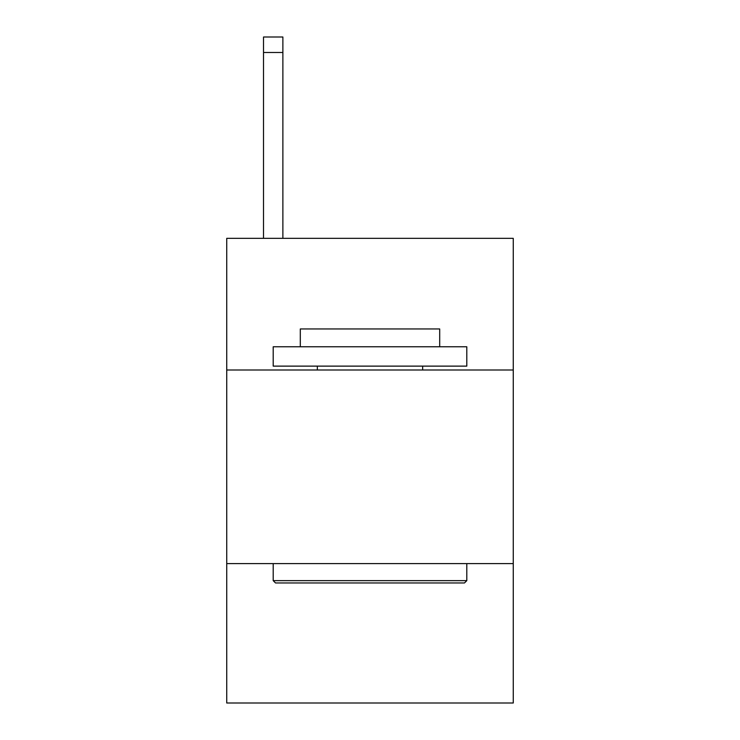 <?xml version="1.0" encoding="UTF-8"?>
<svg xmlns="http://www.w3.org/2000/svg" width="740" height="740" viewBox="0 0 740 740"><rect width="100%" height="100%" fill="white"/><g stroke="black" fill="none" stroke-linecap="round" stroke-linejoin="round"><path stroke-width="1.11" d="M513.264 370L513.264 238.345L226.736 238.345L226.736 370L513.264 370L513.264 703L226.736 703L226.736 370M513.264 563.602L226.736 563.602M275.521 582.963L273.199 580.641L466.801 580.641L464.48 582.963L275.521 582.963M466.801 346.764L466.801 366.124L273.199 366.124L273.199 346.764L466.801 346.764M300.301 346.764L300.301 328.958L439.699 328.958L439.699 346.764M466.801 563.602L466.801 580.641M273.199 563.602L273.199 580.641M422.66 366.124L422.66 370M317.34 366.124L317.34 370M282.874 238.345L282.874 52.485L263.514 52.485L263.514 37L282.874 37L282.874 52.485M263.514 238.345L263.514 52.485"/></g></svg>
